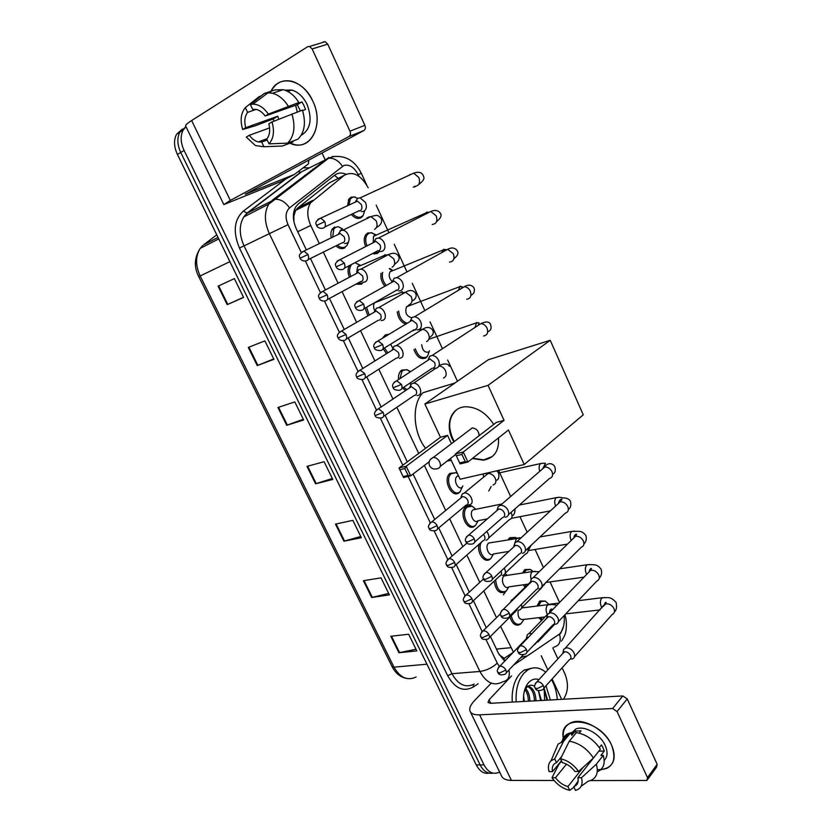 <?xml version="1.0" encoding="UTF-8"?>
<svg xmlns="http://www.w3.org/2000/svg" width="832" height="832" viewBox="0 0 832 832"><rect width="100%" height="100%" fill="white"/><g stroke="black" fill="none" stroke-linecap="round" stroke-linejoin="round"><path stroke-width="1.25" d="M506.241 591.011L505.253 591.937C499.429 594.121 495.737 590.533 494.177 581.173M491.161 558.158L490.204 559.104C484.775 564.023 476.455 552.926 479.107 544.201M475.03 525.855L474.978 525.907C467.605 532.834 458.11 512.855 465.899 506.73L466.003 506.646C468.78 504.639 471.619 505.149 474.51 508.196M460.502 491.306L459.358 492.513C452.026 499.221 442.281 479.721 449.852 473.398L456.248 472.701M405.673 390.499L402.428 388.118M398.57 379.538C398.195 375.96 398.892 373.142 400.639 371.072L401.825 370.053L407.337 369.772M386.568 353.673L383.188 348.774M382.668 338.135L385.31 334.911L389.126 334.225M367.89 315.848L365.102 308.079M362.367 283.057L361.494 284.222L355.846 284.19M349.45 277.202C347.62 272.709 347.599 268.84 349.398 265.585M345.571 246.75L344.51 248.071C341.786 249.278 338.915 248.55 335.889 245.898M331.271 237.806C330.47 234.187 330.845 231.223 332.394 228.894L334.61 227.001M521.165 623.501L520.146 624.395C515.663 626.444 512.262 623.979 509.954 617.001M358.02 218.421L362.731 216.226L360.724 217.932C357.635 219.149 354.494 217.984 351.291 214.438M347.547 205.702L348.91 198.994L351.073 197.174L355.118 196.976M374.265 254.082L379.059 252.023L377.281 253.531L372.403 253.625M365.674 246.574C363.719 241.79 363.761 237.827 365.81 234.655L367.734 233.022L372.039 232.804M384.925 286.208C381.618 282.256 380.318 277.919 381.046 273.218M405.818 324.106C401.034 322.379 398.164 318.282 397.218 311.813M426.878 357.042L425.818 357.947C420.815 359.892 416.863 357.094 413.951 349.575M508.144 552.094L507.915 551.554M508.217 539.573L509.787 537.711L515.372 537.451M525.044 587.319L523.401 584.802M522.496 573.061L524.919 569.546L530.358 569.442M541.559 620.516L538.834 617.677M536.921 606.05L539.885 601.026L545.158 601.068M521.071 657.207L527.415 655.855L559.759 633.838C563.462 629.47 564.897 623.407 564.075 615.659M499.158 654.722L504.182 658.289L504.39 660.941M332.935 181.064L329.347 182.884L297.835 207.875L295.599 210.392L293.873 216.081L293.894 221.614M500.583 626.33L513.417 652.132M368.16 187.751C360.953 174.97 353.007 170.82 344.302 175.292L310.471 202.966C306.821 209.134 306.914 216.632 310.742 225.462L319.332 243.61M323.357 252.106L338.094 283.234M342.077 291.626L356.616 322.348M360.558 330.668L374.899 360.942M378.82 369.221L392.943 399.048M396.854 407.306L418.694 453.419M424.382 465.431L445.702 510.442M449.654 518.804L462.842 546.645M466.835 555.079L479.773 582.39M483.808 590.918L496.496 617.687M559.551 602.493L550.056 581.901M543.452 567.59L535.09 549.474M527.145 532.262L519.958 516.693M510.63 496.486L498.597 470.402M457.454 381.254L447.658 360.017M442.447 348.722L430.061 321.89M424.84 310.575L412.256 283.317M406.994 271.918L394.233 244.254M388.918 232.742L376.178 205.14M518.606 624.562L518.076 625.227M504.951 592.634L503.339 594.776M499.595 771.992L498.805 772.418C492.981 774.758 488.051 772.252 484.026 764.899L184.07 150.405C180.534 142.657 180.232 135.886 183.165 130.094L185.983 126.682M562.099 667.836L564.928 673.889C568.703 683.602 568.214 692.058 563.441 699.244M322.036 153.005L325.031 159.432M325.156 159.692L325.572 160.586M552.802 647.878L557.898 658.819M492.97 773.136C487.802 774.041 483.527 771.316 480.137 764.941L180.742 152.443C177.206 144.716 176.914 137.966 179.847 132.194L185.578 127.026L179.847 132.194C176.914 137.966 177.206 144.716 180.742 152.443L480.137 764.941C483.527 771.316 487.802 774.041 492.97 773.136M519.771 658.57L521.685 657.29M490.422 636.449L498.555 653.526L504.712 661.17M346.008 174.2C341.692 172.442 337.948 172.744 334.776 175.115L298.48 203.778L296.036 206.43C292.396 212.576 292.479 220.012 296.286 228.748L306.363 249.902M310.45 258.492L325.437 289.952M329.472 298.438L344.25 329.472M348.254 337.886L362.814 368.472M366.798 376.834L381.15 406.962M385.122 415.303L407.295 461.874M413.078 474.011L434.72 519.459M438.734 527.904L452.119 556.005M456.175 564.522L469.3 592.093M473.398 600.704L486.273 627.723M489.091 773.157C483.922 774.051 479.658 771.326 476.278 764.972L177.424 154.471C173.909 146.775 173.618 140.046 176.55 134.274L182.27 129.126M248.29 347.433L264.888 340.881L273.926 359.32L257.244 365.57L248.29 347.433M218.067 286.166L234.364 278.606L243.578 297.419L227.198 304.668L218.067 286.166M335.462 524.108L352.851 520.364L361.369 537.722L343.907 541.206L335.462 524.108M363.407 580.726L381.035 577.855L389.376 594.88L371.675 597.501L363.407 580.726M390.811 636.272L408.668 634.234L416.853 650.936L398.934 652.735L390.811 636.272M277.93 407.493L294.798 401.908L303.659 419.983L286.697 425.277L277.93 407.493M306.977 466.367L324.116 461.729L332.8 479.44L315.578 483.808L306.977 466.367M332.322 478.473L315.578 483.808M303.316 419.286L286.697 425.277M416.021 649.23L398.934 652.735M388.658 593.414L371.675 597.501M360.766 536.505L343.907 541.206M243.516 297.294L227.198 304.668M273.718 358.904L257.244 365.57M516.183 701.875C515.507 689.52 518.159 679.89 524.16 672.963L527.998 669.812C533.946 666.505 539.843 667.316 545.667 672.246M551.533 679.609C554.819 685.433 556.743 692.089 557.315 699.587M512.252 702.094C511.576 689.78 514.249 680.17 520.26 673.265L524.098 670.124L532.074 668.127M523.557 701.459L523.453 699.681C523.359 692.359 525.096 686.629 528.674 682.5C531.752 679.286 535.184 678.33 538.959 679.619M534.674 686.286C531.846 684.57 529.204 684.902 526.76 687.305L524.274 691.371M534.466 700.856C534.154 693.337 531.866 688.574 527.602 686.535M527.124 686.39L526.354 686.254M535.995 700.773C535.569 692.442 532.938 687.586 528.102 686.182M527.228 686.13L526.084 686.327M528.362 701.199C528.33 696.415 527.155 692.494 524.826 689.426M529.88 701.116C529.786 695.406 528.247 691.101 525.262 688.199M523.546 695.906L524.358 701.418M540.623 700.513L538.387 690.612M538.481 690.643L541.434 700.471M546 685.786L550.368 699.972M547.57 700.128L544.149 688.126L544.638 700.294M546.894 700.17L544.149 688.126M600.631 769.818L606.934 768.321C614.598 763.994 616.169 756.298 611.634 745.243C604.77 729.446 582.754 717.319 571.241 722.634C564.762 725.587 562.203 731.172 563.555 739.409C556.962 713.419 599.83 717.673 611.634 745.243C617.178 761.29 612.404 769.454 597.324 769.735M541.216 655.751L547.841 669.864M552.115 678.974L561.662 699.348M491.223 683.134L474.469 700.658C470.496 704.891 469.04 708.427 470.09 711.277C471.266 713.825 474.448 715.01 479.627 714.834L612.602 708.531L622.814 695.947L490.433 703.31L487.989 702.416L489.05 699.816L511.576 675.896M470.267 711.651L501.519 775.965C502.861 778.835 506.158 780.322 511.41 780.406L554.07 780.499M590.512 780.582L646.911 780.478L647.494 777.639L657.166 764.317L656.573 767.146L647.774 779.293M622.814 695.947L627.234 698.901L617.074 711.547L647.494 777.639M617.074 711.547L612.602 708.531M627.234 698.901L657.166 764.317M598.905 751.078L577.897 777.733C578.729 781.945 577.585 784.805 574.475 786.323L578.157 780.967M590.824 760.365L591.594 760.406M583.242 767.25L567.913 786.573C563.025 785.19 558.875 782.246 555.485 777.722L566.488 764.171M599.321 747.583L601.442 744.91L603.117 747.978L604.292 751.046L600.87 755.404L603.252 755.362C605.426 763.131 603.72 768.477 598.156 771.399M571.012 733.543L575.817 729.04C584.168 725.119 600.174 733.928 605.166 745.389C607.953 751.826 607.63 756.85 604.209 760.469M579.166 733.138L581.038 730.86L575.328 731.047L571.823 735.28L570.658 732.805L563.545 741.354L554.746 758.857L556.556 762.674L561.683 756.434M571.636 734.084L571.646 732.42M562.089 741.738C562.754 737.745 564.897 734.989 568.526 733.45L570.658 732.805M576.378 732.618C586.071 734.334 594.079 739.856 600.382 749.206L593.434 757.994L578.573 771.482L574.954 771.503C571.48 766.896 567.268 763.932 562.328 762.611L560.518 758.774L569.286 741.198L576.378 732.618M561.6 761.072L558.761 764.546L551.99 777.722L555.485 777.722M554.84 751.806L558.147 744.016L563.545 741.354M569.286 741.198C579.02 742.976 587.07 748.571 593.434 757.994M567.913 786.573L569.712 790.348L574.007 787.238M569.712 790.348C562.609 788.632 556.702 784.42 551.99 777.722M561.444 760.739L552.562 771.586L549.068 771.607C547.768 766.938 548.423 763.339 551.023 760.791L554.746 758.857M560.518 758.774C567.694 760.386 573.716 764.618 578.573 771.482M552.562 771.586C551.668 767.25 552.864 764.327 556.15 762.819L556.556 762.674M577.897 777.733L581.526 777.733L596.336 764.202L603.252 755.362M596.336 764.202C598.541 772.002 596.856 777.369 591.271 780.27L588.13 781.217L581.11 786.323M581.526 777.733C583.138 784.576 581.131 788.798 575.505 790.4L573.706 786.604M598.915 751.14L604.292 751.046M589.607 761.478L590.034 762.382M575.328 731.047L576.181 732.857M451.298 460.418L447.242 460.98M425.558 448.313C412.807 432.193 411.622 403.811 422.978 392.714L455.01 382.97M453.783 441.906L452.431 439.275C444.85 423.925 451.35 407.098 465.66 406.775C476.788 406.931 486.148 412.807 493.73 424.434M504.057 420.378L463.278 451.994L467.938 462.01L508.456 430.019L524.222 464.526L583.263 414.825L550.233 340.288L488.051 385.351L504.057 420.378L496.319 422.427L455.447 453.95L463.278 451.994L461.885 454.407L465.213 461.562L467.938 462.01L460.096 463.902L455.447 453.95L460.096 463.902M498.482 437.892C499.294 450.809 494.25 458.234 483.361 460.179L472.347 458.536M488.051 385.351L424.861 403.998L440.45 437.268L447.554 435.375L451.433 443.695M450.414 458.536L460.117 479.222L524.222 464.526M550.233 340.288L488.28 359.757L424.861 403.998M465.213 461.562L459.711 462.894M461.885 454.407L456.383 455.77M429.187 461.791L410.717 475.8L403.541 477.526L399.006 468.031L440.45 437.268M399.006 468.031L406.162 466.242L447.554 435.375M399.818 469.799L404.841 468.551L406.162 466.242L410.717 475.8L408.096 475.374L404.841 468.551M403.062 476.59L408.096 475.374M479.107 435.708C478.847 431.132 476.58 428.542 472.285 427.929L469.279 430.175M492.367 456.477L483.766 459.857L472.753 458.214M454.199 441.605C447.47 428.106 448.261 417.498 456.57 409.77M538.429 605.862L541.122 601.505L545.366 601.162L548.267 603.741M571.522 659.079L572.499 658.882C574.725 657.894 575.255 655.928 574.101 652.995C572.198 649.594 569.587 647.858 566.29 647.806L563.628 649.355L563.254 652.454M543.785 688.251L569.348 659.766C570.96 659.048 571.355 657.634 570.513 655.502C569.13 653.047 567.247 651.789 564.866 651.747L562.65 653.598M542.422 619.622L540.384 617.49M524.077 572.822L526.167 569.993L530.483 569.483L532.886 571.272M555.36 624.25L556.078 624.114C558.49 623.126 559.094 621.078 557.887 617.968C555.953 614.526 553.353 612.82 550.066 612.841L547.56 614.286L547.04 617.448M526.833 652.382L552.937 624.884C554.684 624.177 555.121 622.7 554.247 620.433C552.854 617.947 550.971 616.71 548.6 616.72L546.426 618.592M526.032 586.352L524.888 584.594M509.974 539.261L511.046 538.127L515.414 537.472L516.61 538.096M539.001 588.994L539.448 588.91C542.058 587.954 542.724 585.822 541.466 582.504C539.521 579.03 536.921 577.346 533.645 577.45L531.305 578.791L530.629 582.005M509.662 616.065L536.328 589.576C538.21 588.879 538.699 587.34 537.784 584.938C536.37 582.431 534.487 581.204 532.126 581.277L530.005 583.149M522.454 553.311L522.61 553.28C525.418 552.354 526.157 550.129 524.846 546.614C522.881 543.098 520.281 541.445 517.026 541.622L514.862 542.838L514.03 546.114M492.274 579.311L519.501 553.831C521.529 553.166 522.07 551.554 521.113 549.006C519.698 546.468 517.806 545.262 515.455 545.386L513.386 547.258M491.15 486.554L488.758 490.974M505.253 517.244L505.69 517.182C508.602 516.235 509.371 513.926 508.019 510.266C506.126 506.834 503.589 505.19 500.417 505.315L498.233 506.438L497.224 509.766M502.559 517.629C504.66 516.942 505.222 515.268 504.234 512.626C502.861 510.141 501.03 508.945 498.732 509.028L496.569 510.91M429.447 350.792L427.502 356.148L426.504 357.011C421.658 358.821 417.914 356.065 415.262 348.743M435.25 368.316L436.53 368.118C439.348 366.787 440.024 364.177 438.578 360.298C437.018 357.292 434.866 355.68 432.13 355.462L429.728 356.2L427.96 360.256M433.118 368.129C435.157 367.162 435.646 365.279 434.595 362.471L429.926 358.977L427.222 360.745M428.667 351.988C424.809 352.882 422.479 350.438 421.678 344.666M411.674 317.751C406.39 316.222 404.695 312.562 406.567 306.748L408.252 305.729M408.741 305.022L409.438 305.666M417.134 329.898L418.683 329.659C421.481 328.234 422.136 325.541 420.659 321.599C419.172 318.698 417.113 317.106 414.492 316.815L412.069 317.45L410.103 321.516M415.21 329.566C417.217 328.526 417.695 326.581 416.624 323.731L412.152 320.268L409.354 321.963M407.316 323.201C402.345 321.755 399.454 317.678 398.642 310.97M392.09 281.538C389.085 278.242 388.43 274.966 390.125 271.731L391.633 270.702M389.761 268.486L393.006 270.556M398.798 290.982L400.618 290.722C403.385 289.182 404.019 286.416 402.522 282.412C401.086 279.614 399.121 278.034 396.625 277.68L394.191 278.2L392.018 282.256M397.062 290.503C399.058 289.39 399.506 287.383 398.424 284.492L394.15 281.07L392.402 281.445L391.269 282.672M396.146 290.077L396.999 290.524M386.256 285.47C382.803 281.362 381.618 276.973 382.71 272.314M373.204 242.486L373.506 236.309L374.816 235.3M367.026 245.887C365.217 241.426 365.269 237.713 367.182 234.77L368.982 233.241L371.311 232.731L376.366 235.04M379.33 251.389L377.926 252.491L374.015 252.793M380.234 251.566L382.314 251.274C385.06 249.631 385.663 246.771 384.134 242.715C382.772 240.001 380.89 238.451 378.498 238.035L376.085 238.462L373.714 242.476M378.685 250.931C380.661 249.746 381.098 247.686 379.985 244.743L375.898 241.353L372.954 242.861M377.645 250.598L378.425 251.035M348.972 205.036L350.293 199.077L352.31 197.371L354.328 196.924L357.396 198.38M364.655 210.746L363.251 215.238L361.358 216.84C358.55 217.963 355.659 216.944 352.706 213.772M361.442 211.64L363.782 211.307C366.486 209.56 367.068 206.617 365.518 202.498L360.131 197.881L357.708 198.214L355.181 202.166M360.069 210.86C362.024 209.581 362.43 207.459 361.306 204.474L357.406 201.136L354.422 202.519M358.935 210.6L359.611 211.026M531.929 633.641L529.006 633.506L527.311 634.712L526.739 637.125M523.432 620.287L520.957 623.646C516.422 625.581 513.178 622.95 511.202 615.763M528.507 637.198L526.157 638.914M544.991 616.959L523.754 619.424C519.314 620.038 517.473 617.001 518.201 610.303M534.903 644.478L537.898 640.723M528.32 584.116L508.695 586.882C504.618 590.335 499.949 579.467 504.036 576.004L506.948 575.39M513.926 598.905L511.306 600.174L510.619 602.139M505.201 573.31L506.813 575.172M508.57 587.361L506.043 591.167C500.074 593.122 496.621 589.316 495.664 579.779M518.814 610.168L519.345 610.064C521.602 609.242 522.267 607.37 521.342 604.458M489.434 637.426L516.204 610.782L517.941 607.838M508.903 551.387L493.48 553.977C489.341 557.669 484.338 546.541 488.602 543.109L491.462 542.526M493.501 554.081L490.953 558.324C485.118 563.628 476.85 549.775 481.385 542.183M472.337 601.692L499.678 576.004C501.561 575.349 502.029 573.81 501.103 571.386L500.989 571.158M502.528 575.453L502.798 575.401C505.69 574.267 506.178 571.834 504.265 568.09M487.354 518.887L478.078 520.697C473.928 524.628 468.572 513.313 472.961 509.87L475.738 509.278M478.171 520.676L475.706 525.106C468.79 531.606 459.888 512.866 467.189 507.114L472.077 506.199L475.873 509.278M455.031 565.531L482.945 540.81C484.952 540.176 485.472 538.574 484.505 536.006L483.423 534.383M486.044 540.311L486.065 540.311C489.57 538.793 489.798 535.85 486.751 531.461M462.374 487.157C458.224 490.911 452.774 479.887 457.028 476.341L458.422 475.602M468.707 504.837L469.362 504.754C475.53 503.807 470.34 491.93 464.225 493.054L462.197 494.021L461.094 497.089M462.831 485.836L460.075 491.691C453.19 497.973 444.059 479.679 451.162 473.751L456.071 472.638L457.278 473.169M466.19 505.149C468.187 504.452 468.697 502.809 467.709 500.198C466.388 497.796 464.63 496.631 462.457 496.683L460.377 498.389M417.04 395.606L418.08 395.439C423.675 394.118 419.474 382.741 413.535 383.178L411.351 383.895L409.76 387.764M399.984 378.612L401.991 371.322L403.094 370.365L406.827 369.658L410.602 371.644M414.7 395.533C416.655 394.638 417.113 392.829 416.073 390.104L411.393 386.662L408.959 388.294M410.842 384.363L409.479 383.406M406.942 389.646L403.655 387.296M399.266 358.301L400.556 358.093C405.974 356.658 402.064 345.415 396.198 345.644L394.004 346.278L392.215 350.158M397.114 358.082C399.048 357.115 399.485 355.254 398.434 352.498L393.942 349.076L391.414 350.646M392.662 347.901L390.634 344.178M387.847 352.872L384.488 347.974M384.904 336.783L383.198 337.095M381.274 320.528L382.824 320.289C388.066 318.718 384.426 307.622 378.643 307.653L376.428 308.183L374.452 312.062M379.298 320.164C381.212 319.124 381.638 317.21 380.567 314.402L376.262 311.022L373.651 312.52M374.702 310.544C373.225 307.507 373.194 304.928 374.608 302.806L374.806 302.567M369.2 315.089L366.548 307.258M356.793 271.929L357.542 266.864L359.07 265.73M363.074 282.266L364.863 282.006C369.938 280.311 366.538 269.339 360.859 269.183L358.644 269.62L356.481 273.478M360.651 281.455L361.244 281.778C363.158 280.654 363.563 278.678 362.471 275.839L358.353 272.49L355.67 273.905M359.913 265.377L355.722 263.068L360.797 265.47M363.345 282.287L362.149 283.182L357.375 283.358M350.813 276.484C349.034 271.981 349.138 268.226 351.125 265.221L349.118 266.084M344.646 243.537L346.674 243.235C351.593 241.426 348.41 230.568 342.826 230.225L340.621 230.578L338.302 234.385M342.285 242.663L342.815 242.965M332.686 237.12L333.788 228.998L335.868 227.219L338.27 226.71L342.586 228.925M348.358 242.393L347.09 245.336L345.155 246.99C342.701 248.082 340.09 247.478 337.334 245.18M343.002 242.882C344.874 241.696 345.259 239.668 344.157 236.777L340.205 233.47L337.48 234.79M339.986 230.984L341.515 229.424M312.811 101.109C325.083 125.84 309.4 152.942 289.942 143.146L294.507 144.581C312.281 149.126 323.794 123.375 312.811 101.109C302.931 78.26 277.202 73.778 270.338 92.862C274.758 83.19 281.871 79.321 291.668 81.234C300.508 83.803 307.549 90.428 312.811 101.109M294.33 174.47L281.351 181.366L223.839 204.589L230.339 200.418L349.024 136.479C350.563 135.356 350.886 133.598 349.981 131.186L364.863 125.31C365.747 127.691 365.414 129.428 363.875 130.541L245.201 194.272L294.33 174.47L308.422 163.862L308.797 160.118M223.818 204.537L185.671 126.038C185.214 125.226 187.2 123.396 191.63 120.546L307.663 46.706L309.556 46.467L312.135 48.953L349.981 131.186M323.305 41.943L325.187 41.694L327.735 44.148L364.863 125.31M272.022 121.919L268.85 123.781C270.421 130.177 269.724 135.294 266.76 139.142L268.996 143.853C273.624 138.59 274.633 131.279 272.022 121.919L302.432 110.136C306.124 122.72 304.637 132.392 297.981 139.152L287.57 143.156L268.996 143.853M267.176 140.005L261.706 142.054L258.357 141.929C254.977 141.107 251.961 138.892 249.319 135.294L269.599 127.889M300.373 110.874L297.253 104.697L265.179 116.022C262.61 112.507 259.688 110.323 256.402 109.439L252.606 109.283L250.349 104.52L264.181 93.517L274.903 89.939L283.234 89.679C289.338 91.354 294.549 95.618 298.865 102.492L268.341 114.13L265.179 116.022M298.865 102.492L296.764 103.73L301.985 101.899L303.982 105.57L305.531 109.491L302.578 110.562M284.856 90.158L291.668 90.054C298.106 91.884 303.254 96.689 307.091 104.458C312.52 119.278 310.544 129.574 301.142 135.346M274.019 121.118L273.208 118.914L255.414 125.746L242.663 129.49C239.99 120.359 240.885 113.069 245.336 107.609L247.593 112.351L256.183 109.387M261.706 142.054L263.931 146.744L282.495 146.006L292.906 142.002L292.552 141.242M282.495 146.006L275.548 146.286M265.158 140.764L264.118 139.776M261.082 95.982L259.178 96.616L245.336 107.609M264.181 93.517L268.122 92.778L272.542 93.267C278.668 94.962 283.91 99.278 288.278 106.215M263.931 146.744L255.403 145.558L246.282 137.082L249.319 135.294M250.349 104.52L252.855 104.146C258.648 104.218 263.817 107.546 268.341 114.13M278.762 119.205L277.742 116.23L245.69 127.681L242.663 129.49M245.69 127.681C244.088 121.399 244.722 116.293 247.593 112.351M291.886 113.932C295.651 126.62 294.206 136.365 287.57 143.156M297.284 111.987L295.61 105.279M301.985 101.899L297.253 104.697M277.742 116.23L273.208 118.914M334.516 175.323L338.146 178.422M293.363 215.519L293.873 216.081M496.434 649.085L510.713 647.712M297.7 231.712L310.742 225.462M297.835 207.875L312.842 200.366M329.347 182.884L344.302 175.292M558.646 634.878L560.737 633.256L563.628 626.018M358.914 176.259L358.155 174.616C354.11 167.128 349.326 164.091 343.814 165.495L289.536 207.927C285.511 211.817 285.012 217.402 288.018 224.682L301.226 252.366M502.154 682.094C493.615 686.348 486.2 682.802 479.908 671.455L269.308 233.532C264.254 222.071 264.108 212.222 268.871 204.006L272.49 200.075L328.827 157.425M303.826 170.674L328.682 158.205C333.996 157.924 338.572 160.628 342.43 166.317M478.088 683.8L473.294 686.993C463.476 692.255 454.948 688.501 447.699 675.73L239.481 248.061C232.783 232.045 234.052 219.742 243.287 211.162L285.823 178.994M303.181 167.835L309.119 167.866M313.05 168.979L314.101 169.406M484.026 764.899L476.278 764.972M184.07 150.405L177.424 154.471M310.346 171.049L311.355 171.506M486.054 639.673L497.266 663.166C492.242 667.742 486.46 670.509 479.908 671.455L451.953 673.702C458.182 684.798 465.587 688.251 474.178 684.081M332.103 156.562L334.162 156.468M366.704 184.964L361.348 173.347C355.014 160.815 345.675 155.241 333.33 156.624L328.682 158.205L275.194 199.274L247.406 213.086L243.776 216.975C238.992 225.077 239.086 234.718 244.057 245.898L451.953 673.702L447.699 675.73M298.085 171.694L301.007 172.286L247.406 213.086L243.287 211.162M288.018 224.682L239.481 248.061M513.583 665.08L526.739 656.261M305.344 260.988L320.382 292.5M324.459 301.049L339.279 332.103M343.335 340.6L357.937 371.186M361.972 379.642L376.345 409.781M380.37 418.194L402.802 465.213M408.148 476.414L430.206 522.652M434.19 530.993L447.72 559.343M451.693 567.663L465.005 595.577M468.978 603.886L482.082 631.363M497.266 663.166L499.366 666.442M473.418 684.507L473.294 686.993M304.959 170.071L300.404 172.484L246.792 213.273L243.776 216.975L268.871 204.006L275.194 199.274C280.623 199.108 285.397 201.989 289.536 207.927M508.997 669.906C510.141 676.676 508.134 680.628 502.975 681.741M361.348 173.347L358.155 174.616M559.562 634.265C561.319 641.42 559.416 645.715 553.862 647.15M504.286 658.33L512.907 652.662M426.951 664.206L393.994 667.15L392.059 666.557L198.754 276.661L200.158 275.964L393.994 667.15C400.109 677.778 407.493 681.054 416.135 676.988M202.79 245.502L200.283 248.31C195.406 256.11 195.364 265.325 200.158 275.964L229.892 261.643M216.767 234.832L203.694 244.754L218.046 237.442M309.192 202.197L310.19 203.403M307.622 466.19L316.222 483.621M336.118 523.962L344.552 541.05M364.073 580.622L372.33 597.376M391.487 636.199L399.589 652.631M278.564 407.274L287.331 425.058M248.924 347.183L257.868 365.331M218.681 285.875L227.812 304.398M479.627 714.834L511.41 780.406M489.05 699.816L490.724 703.29M430.425 459.389L433.337 457.402C435.999 457.496 438.131 459.014 439.722 461.968C441.043 465.41 440.419 467.626 437.861 468.614M535.163 688.064C535.891 690.466 538.252 691.101 542.246 689.957C543.878 689.27 544.253 687.835 543.369 685.651C541.653 682.77 539.51 681.502 536.942 681.834L535.444 683.311M543.369 685.651L537.087 688.667L535.111 687.96C533.905 686.764 534.518 684.726 536.942 681.834L564.21 651.872M602.004 607.88L601.432 606.934C599.966 603.418 600.08 600.475 601.754 598.094L604.646 597.49M574.621 656.5L612.3 614.401C614.494 613.371 615.056 611.447 613.974 608.629L613.808 608.286C611.582 604.802 608.826 603.366 605.55 604.001L603.387 606.372M518.201 652.174C518.887 654.493 521.206 655.148 525.148 654.15C526.916 653.474 527.332 651.976 526.417 649.657C524.774 646.849 522.694 645.58 520.177 645.85L518.534 647.369M526.417 649.657L520.083 652.683L518.149 652.08C516.911 650.718 517.587 648.638 520.177 645.85L548.132 616.814M586.695 574.382L586.383 573.82C584.896 570.263 585.021 567.33 586.737 565.011L589.628 564.47M558.407 621.65L596.866 581.017C599.248 579.998 599.882 577.99 598.749 574.995L598.582 574.652C596.461 571.262 593.788 569.837 590.585 570.357L588.214 572.811M501.02 615.836C501.602 618.041 503.88 618.727 507.832 617.895C509.735 617.23 510.203 615.659 509.246 613.205C507.676 610.48 505.658 609.211 503.204 609.409L501.415 610.969M509.246 613.205L502.871 616.242L500.978 615.742C499.689 614.276 500.427 612.165 503.204 609.409L531.866 581.329M571.22 540.457L571.147 540.311C569.65 536.723 569.785 533.801 571.553 531.544L574.444 531.076M541.986 586.383L581.256 547.238C583.825 546.239 584.522 544.149 583.357 540.966L583.18 540.613C581.152 537.337 578.573 535.912 575.453 536.328L572.874 538.855M483.631 579.03C484.12 581.131 486.335 581.838 490.287 581.173C492.336 580.528 492.856 578.895 491.858 576.285C490.36 573.643 488.405 572.385 486.013 572.51L484.089 574.101M491.858 576.285L485.441 579.342L483.59 578.947C482.248 577.325 483.059 575.172 486.013 572.51L515.403 545.397M525.356 550.701L565.458 513.063C568.214 512.096 568.994 509.922 567.767 506.542L567.601 506.189C565.666 503.017 563.181 501.592 560.144 501.904L557.357 504.473M561.132 499.179L561.662 500.105M555.589 506.095C554.247 502.559 554.445 499.762 556.192 497.692L559.083 497.286M466.003 541.757C466.419 543.754 468.593 544.492 472.524 543.982C474.708 543.358 475.29 541.663 474.24 538.897C472.815 536.328 470.933 535.08 468.614 535.132L466.534 536.744M474.24 538.897L467.792 541.965L465.972 541.684C464.599 539.926 465.473 537.742 468.614 535.132L498.732 509.028M508.518 514.602L549.463 478.494C552.427 477.547 553.27 475.29 552.001 471.702L551.834 471.349C549.994 468.281 547.602 466.866 544.658 467.085L541.663 469.674M539.781 471.297C538.689 467.979 538.949 465.4 540.54 463.549L540.644 463.455M393.224 387.774C393.338 389.355 395.304 390.208 399.131 390.312C401.908 389.854 402.688 387.889 401.482 384.405L396.698 380.765L394.087 382.335M401.482 384.405L393.214 387.733C391.685 385.393 392.85 383.074 396.698 380.765L429.926 358.977M483.61 335.972C487.334 335.244 488.478 332.644 487.042 328.162L486.866 327.798C485.358 325.146 483.34 323.762 480.823 323.638L477.1 326.071M474.947 327.475L476.642 322.431M374.431 348.005C374.452 349.482 376.376 350.355 380.203 350.615C383.105 350.21 383.926 348.182 382.689 344.51L378.113 340.902L375.388 342.43M382.689 344.51L374.421 347.974C372.84 345.53 374.078 343.169 378.113 340.902L412.152 320.268M466.669 299.25C470.569 298.594 471.786 295.911 470.309 291.19L470.122 290.815C468.686 288.267 466.773 286.894 464.36 286.697L460.502 289.026M458.359 290.316L460.158 286.125M355.389 307.715C356.491 309.764 358.374 310.658 361.026 310.398C364.052 310.045 364.926 307.944 363.636 304.075L359.268 300.518L356.45 301.985M363.636 304.075L355.378 307.694C355.784 306.8 351.957 304.793 359.268 300.518L394.15 281.07M449.53 262.08C453.606 261.498 454.886 258.721 453.367 253.76L447.689 249.309L443.716 251.514M441.678 252.647L443.487 249.382L446.919 249.735M344.344 263.11L336.086 266.874C337.116 268.882 338.946 269.797 341.598 269.641C344.75 269.339 345.665 267.166 344.344 263.11L340.153 259.584L337.262 260.988M432.193 224.453C436.436 223.943 437.778 221.083 436.218 215.873L430.799 211.474L426.743 213.533M424.934 214.448L426.608 212.191L429.302 212.222M324.782 221.582L316.524 225.493C317.491 227.448 319.29 228.394 321.922 228.332C325.187 228.093 326.144 225.836 324.782 221.582L320.778 218.109L317.824 219.419M415.095 186.836L413.234 187.034M414.658 186.358C419.058 185.921 420.451 182.978 418.86 177.518L413.681 173.16L409.573 175.063M410.124 174.366L411.133 174.335M408.304 175.646L408.897 175.375M497.952 672.464C498.566 674.742 500.843 675.366 504.785 674.336C506.428 673.67 506.792 672.235 505.887 670.03C504.254 667.254 502.216 666.006 499.782 666.276L498.306 667.68M505.887 670.03L499.72 672.974L497.9 672.37C496.673 671.185 497.307 669.157 499.782 666.276L527.706 637.312M547.414 614.453L547.123 613.943C545.626 610.407 545.771 607.433 547.581 605.03L550.774 604.469M481.062 637.125C481.624 639.309 483.87 639.954 487.781 639.08C489.538 638.425 489.954 636.927 489.008 634.587C487.438 631.883 485.462 630.646 483.08 630.854L481.468 632.289M489.008 634.587L482.799 637.551L481.021 637.042C479.742 635.731 480.438 633.672 483.08 630.854L500.531 613.725M521.633 607.776L541.414 588.037L543.858 584.511M531.055 579.166C530.254 576.035 530.618 573.581 532.168 571.792L535.382 571.314M463.965 601.349C464.443 603.429 466.638 604.105 470.548 603.377C472.441 602.742 472.898 601.193 471.921 598.697C470.413 596.086 468.499 594.838 466.18 594.984L464.433 596.45M471.921 598.697L465.67 601.682L463.923 601.276C462.623 599.82 463.372 597.73 466.18 594.984L483.558 578.885M505.284 573.061L525.408 554.102C527.758 553.311 528.528 551.439 527.717 548.496M514.987 542.693L516.578 538.179L519.844 537.784M446.659 565.126C447.065 567.112 449.207 567.819 453.107 567.237C455.135 566.623 455.634 565.001 454.615 562.37C453.18 559.822 451.329 558.594 449.062 558.678L447.19 560.154M454.615 562.37L448.323 565.375L446.618 565.063C445.276 563.493 446.087 561.371 449.062 558.678L466.96 543.046M488.727 537.95L509.205 519.761C512.086 518.773 512.762 516.464 511.243 512.834L511.004 512.408M501.935 504.005L500.812 504.171M429.125 528.455C429.437 530.327 431.548 531.055 435.448 530.639C437.611 530.057 438.162 528.372 437.102 525.585C435.718 523.11 433.93 521.893 431.735 521.903L429.738 523.401M437.102 525.585L430.768 528.601L429.104 528.393C427.71 526.708 428.594 524.545 431.735 521.903L462.457 496.683M493.054 484.962C495.924 483.891 496.59 481.52 495.05 477.828C493.23 474.812 490.922 473.366 488.103 473.502L485.212 475.862M483.59 476.986L483.163 473.938M375.211 415.605C375.274 417.196 377.25 417.997 381.129 418.028C383.687 417.55 384.374 415.667 383.188 412.391L378.414 408.793L376.054 410.259M383.188 412.391L375.19 415.574C373.682 413.483 374.754 411.226 378.414 408.793L411.393 386.662M443.498 378.05C446.295 376.709 446.898 374.119 445.297 370.282C443.716 367.557 441.657 366.142 439.14 366.049C439.785 364.52 447.918 362.118 449.332 366.309M434.023 368.909L434.013 368.16M364.759 373.682L356.751 377C356.793 378.529 358.727 379.361 362.565 379.517C365.248 379.08 365.976 377.135 364.759 373.682L360.162 370.126L357.708 371.55M426.577 341.546C429.354 340.111 429.936 337.449 428.303 333.57C426.795 330.938 424.83 329.534 422.406 329.368L421.034 329.597L418.902 331.542M346.081 334.474L338.083 337.927C339.186 339.986 341.078 340.839 343.772 340.517C346.57 340.122 347.339 338.114 346.081 334.474L341.682 330.959L339.134 332.332M409.448 304.606C412.204 303.066 412.755 300.331 411.112 296.4L405.465 292.24L403.842 292.5L401.846 294.32M403.551 292.666L401.284 292.386L402.22 291.574M319.176 298.355C320.195 300.342 322.046 301.215 324.73 300.997C327.652 300.654 328.463 298.574 327.163 294.757L322.941 291.273L320.32 292.594M327.163 294.757L319.166 298.345C319.623 297.45 315.702 295.641 322.941 291.273L358.353 272.49M392.111 267.207C394.846 265.564 395.377 262.756 393.702 258.773L388.305 254.665L386.433 254.956L384.592 256.62M385.871 255.247L384.01 255.58L385.091 254.644M308.006 254.519L300.009 258.242C300.955 260.177 302.775 261.082 305.458 260.967C308.495 260.666 309.338 258.523 308.006 254.519L303.95 251.077L301.267 252.335M374.566 229.351C377.27 227.604 377.77 224.713 376.074 220.678L370.916 216.622L368.815 216.944L367.141 218.452M366.912 217.87L369.99 217.079M191.63 120.546L230.339 200.418M327.735 44.148L312.135 48.953M363.875 130.541L349.024 136.479M505.253 591.937L500.552 592.582M490.204 559.104L485.337 559.905M520.146 624.395L515.622 624.905M344.822 173.753L345.706 174.356M295.599 210.392L310.471 202.966M561.475 641.129C566.082 633.89 565.51 632.206 566.051 630.458C566.748 623.802 566.353 618.592 564.876 614.817M183.165 130.094L176.55 134.274M304.46 175.562L306.914 174.918M504.202 658.299L513.126 652.434M198.754 276.661C193.762 267.01 194.272 257.556 200.283 248.31L218.764 238.919M405.985 678.319C400.046 676.967 395.398 673.046 392.059 666.557M527.998 669.812L524.098 670.124M574.475 786.323L578.042 781.789M571.397 734.365L575.817 729.04M561.402 741.988L568.526 733.45M551.023 760.791L558.147 744.016M429.582 465.785C431.309 468.634 433.857 469.612 437.226 468.718M455.686 454.459L440.211 466.409M472.243 427.929L433.337 457.402C429.562 459.181 428.303 461.947 429.551 465.722M614.474 611.79C616.481 610.272 617.022 607.121 616.096 602.358C610.22 596.378 609.159 597.771 602.181 597.709L578.25 600.694M550.014 604.209L558.979 603.086M548.839 604.25L545.366 601.162M541.122 601.505L539.032 601.775M604.271 605.405C604.791 602.909 605.446 601.931 606.237 602.482L565.406 647.993M562.942 652.86L563.628 649.355M565.76 613.881L600.194 609.877M599.279 578.167C601.609 575.609 602.191 572.551 601.026 569.015C597.012 564.408 595.858 564.533 587.038 564.741L559.603 568.828M532.688 571.386L530.483 569.483M526.167 569.993L524.087 570.305M589.139 571.854C589.898 569.13 590.678 568.048 591.479 568.61L590.585 570.357L549.442 612.966M546.78 617.77L547.56 614.286M545.896 582.483L584.054 577.127M583.908 544.086C586.238 541.57 586.862 538.626 585.79 535.278C581.526 530.743 581.287 531.294 571.719 531.398L540.062 536.91M516.256 538.158L515.414 537.472M511.046 538.127L508.976 538.491M573.841 537.909C574.35 535.34 575.286 534.123 576.659 534.248L575.453 536.328L533.291 577.512M530.431 582.234L531.305 578.791M528.31 550.597L567.486 544.107M568.37 509.423C570.742 507.822 571.407 505.066 570.378 501.155C569.13 498.888 566.509 497.796 562.515 497.89C560.841 497.234 558.74 497.162 556.223 497.661L519.355 505.045M558.366 503.537C559.229 500.51 560.394 499.065 561.891 499.21L560.144 501.904L516.953 541.632M513.895 546.26L514.862 542.838M511.41 518.326L550.41 510.858M500.417 505.315L544.658 467.085C546.822 462.873 552.406 462.446 554.778 466.638C555.942 470.444 555.225 472.982 552.625 474.261M497.162 509.839L498.233 506.438M542.724 468.759L545.324 463.622C545.969 463.102 544.378 463.07 540.54 463.549L498.638 473.065M474.656 542.1L502.466 517.639M432.13 355.462L480.823 323.638C486.054 321.256 489.289 321.495 490.506 324.376C491.816 328.224 490.89 330.668 487.718 331.739M428.189 359.507L429.728 356.2M478.379 325.229L478.962 322.816L475.987 323.003L428.875 339.269M401.814 388.523L432.193 368.274M414.492 316.815L464.36 286.697C468.312 284.367 471.505 284.71 473.949 287.737C475.103 291.2 474.105 293.748 470.943 295.37M410.415 320.726L412.069 317.45M461.833 288.226L462.114 286.603L459.378 286.822L406.567 306.748M382.98 348.899L414.076 329.732M396.625 277.68L447.689 249.309C451.662 247.187 454.834 247.634 457.194 250.65C458.827 253.126 457.725 255.809 453.898 258.69M392.319 270.421L389.251 268.757M392.402 281.445L394.191 278.2M445.058 250.765L445.11 249.974L442.562 250.193L390.125 271.731M363.886 308.776L395.73 290.69M378.498 238.035L430.799 211.474C435.074 209.716 438.225 210.257 440.232 213.106C442.073 215.28 440.835 218.15 436.53 221.707M375.638 234.926L371.311 232.731M374.171 241.654L376.085 238.462M336.086 266.874C336.544 265.949 332.478 263.9 340.153 259.584L375.898 241.353M373.506 236.309L425.558 213.117M367.182 234.77L365.186 235.664M344.531 268.122L377.166 251.15M360.131 197.881L413.681 173.16C418.33 171.548 421.46 172.193 423.062 175.105C423.155 176.519 426.795 178.485 418.662 184.517M316.524 225.493C317.002 224.588 312.801 222.352 320.778 218.109L357.406 201.136M406.203 176.613L408.346 175.583M350.293 199.077L348.317 200.034M355.69 201.365L357.739 198.203M324.896 226.928L358.374 211.089M521.581 607.963L547.986 604.677C551.689 604.323 554.611 604.552 556.764 605.374M547.518 614.349L529.006 633.506M526.49 638.175L527.311 634.712M550.732 611.021L551.73 609.076C550.534 609.118 549.827 610.147 549.63 612.165M554.507 624.458L537.794 642.096M506.314 672.734L523.359 654.794M543.806 585.291L545.324 583.055M504.296 575.786L532.428 571.563L539.23 571.719M530.494 581.984L513.094 599.019M507.042 575.37L505.076 573.612M510.848 601.921L511.306 600.174M535.902 574.964L534.934 575.91M528.039 550.992L531.034 545.376M488.717 543.015L521.04 537.878M512.075 515.778C513.978 515.33 514.966 513.022 515.05 508.841M475.81 509.267L472.077 506.199M472.961 509.87L500.77 504.202M467.189 507.114L465.119 507.541M496.714 470.829L498.503 472.805C499.429 477.526 498.545 480.043 495.862 480.355M457.59 473.824L456.071 472.638M461.001 497.38L462.197 494.021M464.225 493.054L489.237 472.545M486.502 474.604L486.98 473.065M457.028 476.341L458.598 475.987M451.162 473.751L449.103 474.23M437.507 528.923L466.003 505.18M410.207 371.904L406.827 369.658M409.833 387.171L411.351 383.895M435.802 368.274L413.535 383.178M401.991 371.322L399.953 371.987M383.542 416.385L413.941 395.647M396.198 345.644L422.406 329.368C422.271 329.774 428.116 324.47 432.536 329.95C434.19 332.79 433.087 335.358 429.229 337.657M392.361 349.523L394.004 346.278M356.751 377C355.202 374.774 356.335 372.486 360.162 370.126L393.942 349.076M420.628 329.846L420.794 328.671M411.975 331.022L415.782 329.67M365.071 377.926L396.167 358.228M378.643 307.653L405.465 292.24C409.75 289.671 413.109 289.973 415.553 293.145C417.03 296.244 415.844 298.938 411.986 301.205M374.67 311.397L376.428 308.183M338.083 337.927C336.502 335.566 337.698 333.247 341.682 330.959L376.262 311.022M374.608 302.806L401.284 292.386M346.362 338.998L378.175 320.33M360.859 269.183L388.305 254.665C393.037 252.481 396.386 252.897 398.351 255.902C400.14 258.398 398.84 261.248 394.441 264.451M356.762 272.802L358.644 269.62M357.542 266.864L384.01 255.58M327.392 299.562L359.965 281.965M342.826 230.225L370.916 216.622C377.884 214.614 377.655 215.093 380.931 218.192C381.888 218.91 382.99 224.37 376.501 227.417M338.614 233.719L340.621 230.578M300.009 258.242C300.518 257.317 296.358 255.476 303.95 251.077L340.205 233.47M333.788 228.998L331.781 229.934M308.173 259.626L341.536 243.1M325.187 41.694L309.556 46.467M258.357 141.929L267.155 138.642M287.674 91.406L291.668 90.054M272.542 93.267L283.234 89.679M252.855 104.146L268.122 92.778"/></g></svg>
